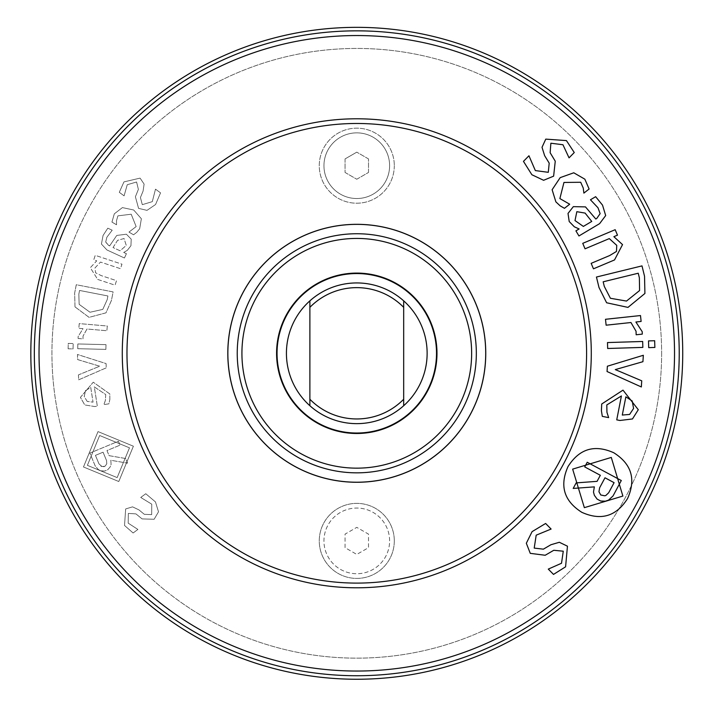 <?xml version="1.0" encoding="UTF-8"?>
<svg xmlns="http://www.w3.org/2000/svg" width="715" height="715" viewBox="0 0 715 715"><rect width="100%" height="100%" fill="white"/><g stroke="black" fill="none" stroke-linecap="round" stroke-linejoin="round"><path stroke-width="0.54" stroke-dasharray="3.58 2.68" d="M345.059 158.918L345.059 172.458L345.059 158.918L356.785 152.152L345.059 158.918M345.059 172.458L356.785 179.233L345.059 172.458M356.785 179.233L368.511 172.458L356.785 179.233M368.511 172.458L368.511 158.918L368.511 172.458M368.511 158.918L356.785 152.152L368.511 158.918M389.612 165.692A32.827 32.827 0 0 1 340.367 194.123A32.827 32.827 0 0 1 340.367 137.262A32.827 32.827 0 0 1 389.612 165.692A32.827 32.827 0 0 0 340.367 137.262A32.827 32.827 0 0 0 340.367 194.123A32.827 32.827 0 0 0 389.612 165.692M394.305 165.692A37.52 37.52 0 0 1 338.025 198.18A37.52 37.52 0 0 1 338.025 133.196A37.52 37.52 0 0 1 394.305 165.692A37.52 37.52 0 0 0 338.025 133.196A37.52 37.52 0 0 0 338.025 198.18A37.52 37.52 0 0 0 394.305 165.692M345.059 547.663L345.059 534.123L356.785 527.357L368.511 534.123L368.511 547.663L356.785 554.429L345.059 547.663L345.059 534.123L356.785 527.357L368.511 534.123L368.511 547.663L356.785 554.429L345.059 547.663M389.612 540.898A32.827 32.827 0 0 0 340.367 512.458A32.827 32.827 0 0 0 340.367 569.328A32.827 32.827 0 0 0 389.612 540.898A32.827 32.827 0 0 0 340.367 512.458A32.827 32.827 0 0 0 340.367 569.328A32.827 32.827 0 0 0 389.612 540.898M394.305 540.898A37.52 37.52 0 0 0 338.025 508.401A37.52 37.52 0 0 0 338.025 573.385A37.52 37.52 0 0 0 394.305 540.898A37.52 37.52 0 0 0 338.025 508.401A37.52 37.52 0 0 0 338.025 573.385A37.52 37.52 0 0 0 394.305 540.898M641.73 380.809L641.346 386.958L607.053 371.523L607.384 366.214L643.33 355.284L642.928 361.692L615.284 369.601L641.73 380.809M642.848 347.401L607.67 348.491L607.491 342.565L642.669 341.475L642.848 347.401M614.516 259.947L593.459 268.813L591.162 263.343L609.654 255.559L616.464 251.457L616.75 245.361L609.287 238.604L585.04 248.811L582.743 243.341L615.177 229.694L617.483 235.155L613.872 236.674L622.533 244.61L614.516 259.947M591.752 221.427L585.102 213.088L576.835 211.685L575.003 220.569L583.36 226.423L591.752 221.427M575.915 230.865L579.114 228.952L574.342 226.807L569.212 221.543L568.014 213.445L573.341 206.644L585.478 206.894L595.801 219.013L596.784 218.433L600.126 213.651L597.99 207.761L590.447 199.78L595.64 196.688L602.513 205.107L605.685 215.564L599.617 223.643L578.953 235.959L575.915 230.865M543.606 180.287L531.889 174.746L523.46 161.358L528.948 155.772L535.347 170.581L548.289 172.315L549.2 163.145L544.642 155.682L542.015 147.299L545.777 139.121L566.432 140.596L574.261 152.536L569.042 157.854L562.955 144.743L550.872 143.215L550.13 152.706L555.26 161.206L553.625 176.158L543.606 180.287M560.149 205.84L555.868 201.853L552.123 189.725L560.185 177.633L573.77 172.789L584.852 179.179L589.115 189.01L583.878 193.113L583.252 188.054L580.705 182.271L563.956 182.45L559.872 198.573L569.685 204.213L564.448 208.315L560.149 205.84M639.585 290.549L639.371 277.849L638.245 273.228L603.165 281.808L604.3 286.429L610.404 298.271L626.501 301.069L639.585 290.549M644.912 293.472L627.976 307.396L606.615 302.767L599.009 287.519L596.444 277.036L641.999 265.891L644.537 276.267L644.912 293.472M642.284 334.12L636.162 334.772L636.055 331.268L630.952 322.528L606.123 325.191L605.498 319.292L640.488 315.547L641.123 321.437L635.903 322L642.222 331.715L642.284 334.12M654.869 347.445L648.711 347.642L648.505 340.912L654.654 340.724L654.869 347.445M629.611 414.441L633.579 408.444L632.212 401.008L625.866 396.825L622.291 415.058L629.611 414.441M601.404 410.732L601.717 404.011L622.997 390.14L638.289 409.713L632.48 418.954L619.905 420.483L616.732 419.857L621.424 395.949L606.803 404.931L606.946 412.323L608.653 417.614L602.316 416.371L601.404 410.732M611.289 457.43L572.652 469.129L584.352 507.659L622.881 496.067L611.289 457.43M581.849 512.333C564.028 501.081 559.407 485.843 567.987 466.627C579.284 448.779 594.549 444.158 613.792 452.765C631.586 464.017 636.18 479.291 627.556 498.57C616.303 516.355 601.065 520.94 581.849 512.333M604.64 495.781L605.828 495.495L608.679 492.76L614.096 482.67L604.997 477.79L599.626 487.8L598.947 491.75L600.761 494.986L604.64 495.781M573.198 488.425L576.174 482.884L597.079 481.347L600.332 475.287L584.727 466.922L587.23 462.256L621.299 480.525L613.023 495.96L608.528 500.134L605.337 501.197L600.707 501.018L597.114 499.097L594.371 495.307L593.486 492.063L594.362 486.879L573.198 488.425M526.329 543.257L532.085 531.647L545.625 523.469L551.104 529.055L536.187 535.178L534.212 548.092L543.373 549.165L550.908 544.75L559.345 542.274L567.451 546.188L565.592 566.816L553.508 574.413L548.289 569.104L561.516 563.259L563.268 551.202L553.785 550.282L545.196 555.26L530.271 553.347L526.329 543.257M591.287 353.29A234.502 234.502 0 0 1 239.534 556.377A234.502 234.502 0 0 1 239.534 150.204A234.502 234.502 0 0 1 591.287 353.29A234.502 234.502 0 0 1 239.534 556.377A234.502 234.502 0 0 1 239.534 150.204A234.502 234.502 0 0 1 591.287 353.29A234.502 234.502 0 0 1 239.534 556.377A234.502 234.502 0 0 1 239.534 150.204A234.502 234.502 0 0 1 591.287 353.29M78.436 374.901L78.686 379.826L106.276 367.832L106.07 363.578L77.426 354.47L77.676 359.6L99.716 366.205L78.436 374.901L78.686 379.826L106.276 367.832L106.07 363.578L77.426 354.47L77.676 359.6L99.716 366.205L78.436 374.901M77.738 348.688L105.883 349.394L105.999 344.648L77.855 343.951L77.738 348.688L105.883 349.394L105.999 344.648L77.855 343.951L77.738 348.688M97.687 279.431L115.035 285.169L116.518 280.664L101.28 275.624L95.587 272.781L94.979 267.937L100.502 262.074L120.478 268.679L121.97 264.175L95.238 255.344L93.745 259.849L96.722 260.832L90.313 267.714L97.687 279.431L115.035 285.169L116.518 280.664L101.28 275.624L95.587 272.781L94.979 267.937L100.502 262.074L120.478 268.679L121.97 264.175L95.238 255.344L93.745 259.849L96.722 260.832L90.313 267.714L97.687 279.431M113.015 247.542L117.591 240.338L124.044 238.515L126.26 245.424L120.111 250.795L113.015 247.542L117.591 240.338L124.044 238.515L126.26 245.424L120.111 250.795L113.015 247.542M126.412 253.691L123.704 252.449L127.324 250.33L130.952 245.701L131.211 239.168L126.385 234.207L116.759 235.441L109.583 245.969L108.752 245.585L105.686 242.072L106.884 237.201L112.201 230.203L107.804 228.192L103.058 235.476L101.423 244.065L106.946 249.973L124.437 257.999L126.412 253.691L123.704 252.449L127.324 250.33L130.952 245.701L131.211 239.168L126.385 234.207L116.759 235.441L109.583 245.969L105.686 242.072L106.884 237.201L112.201 230.203L107.804 228.192L103.058 235.476L101.423 244.065L106.946 249.973L124.437 257.999L126.412 253.691M147.004 210.362L155.566 204.517L160.535 192.871L155.495 189.153L152.304 201.657L142.303 204.66L140.426 197.528L143.089 191.057L144.108 184.104L140.095 178.115L123.963 181.887L119.289 192.308L124.088 195.847L127.243 184.72L136.592 181.994L138.379 189.395L135.394 196.759L138.576 208.369L147.004 210.362L155.566 204.517L160.535 192.871L155.495 189.153L152.304 201.657L142.303 204.66L140.426 197.528L143.089 191.057L144.108 184.104L140.095 178.115L123.963 181.887L119.289 192.308L124.088 195.847L127.243 184.72L136.592 181.994L138.379 189.395L135.394 196.759L138.576 208.369L147.004 210.362M136.699 232.366L139.666 228.755L141.364 218.745L133.696 210.004L122.408 207.6L114.302 213.839L111.951 222.088L116.536 224.778L116.5 220.703L117.912 215.85L131.211 214.223L136.154 226.584L128.959 232.089L133.553 234.788L136.699 232.366L139.666 228.755L141.364 218.745L133.696 210.004L122.408 207.6L114.302 213.839L111.951 222.088L116.536 224.778L116.5 220.703L117.912 215.85L131.211 214.223L136.154 226.584L128.959 232.089L133.553 234.788L136.699 232.366M79.151 304.349L78.838 294.187L79.562 290.451L107.911 295.974L107.187 299.701L102.763 309.407L90.001 312.249L79.151 304.349L78.838 294.187L79.562 290.451L107.911 295.974L107.187 299.701L102.763 309.407L90.001 312.249L79.151 304.349M75.004 306.887L89.071 317.362L105.963 312.848L111.46 300.38L113.104 291.908L76.273 284.731L74.646 293.123L75.004 306.887L89.071 317.362L105.963 312.848L111.46 300.38L113.104 291.908L76.273 284.731L74.646 293.123L75.004 306.887M78.105 338.481L83.011 338.901L83.038 336.104L86.98 329.025L106.884 330.732L107.286 326.004L79.231 323.6L78.829 328.319L83.011 328.677L78.123 336.559L78.105 338.481L83.011 338.901L83.038 336.104L86.98 329.025L106.884 330.732L107.286 326.004L79.231 323.6L78.829 328.319L83.011 328.677L78.123 336.559L78.105 338.481M68.122 348.786L73.046 348.902L73.18 343.522L68.256 343.406L68.122 348.786L73.046 348.902L73.18 343.522L68.256 343.406L68.122 348.786M87.194 401.428L84.218 396.503L85.541 390.605L90.742 387.459L93.039 402.143L87.194 401.428L84.218 396.503L85.541 390.605L90.742 387.459L93.039 402.143L87.194 401.428M109.86 399.336L109.824 393.956L93.245 382.203L80.411 397.379L84.763 404.949L94.773 406.549L97.32 406.156L94.317 386.895L105.722 394.537L105.382 400.436L103.854 404.61L108.957 403.814L109.86 399.336L109.824 393.956L93.245 382.203L80.411 397.379L84.763 404.949L94.773 406.549L97.32 406.156L94.317 386.895L105.722 394.537L105.382 400.436L103.854 404.61L108.957 403.814L109.86 399.336M99.653 435.498L129.495 447.84L117.153 477.602L87.391 465.349L99.653 435.498L129.495 447.84L117.153 477.602L87.391 465.349L99.653 435.498M118.779 481.517L133.401 446.214L98.027 431.583L83.476 466.975L118.779 481.517L133.401 446.214L98.027 431.583L83.476 466.975L118.779 481.517M101.932 466.555L98.956 463.829L95.435 455.366L103.067 452.202L106.553 460.594L106.785 463.794L105.087 466.225L103.988 466.68L101.012 466.234L98.956 463.829L95.435 455.366L103.067 452.202L106.553 460.594L106.785 463.794L105.087 466.225L101.932 466.555M127.547 463.159L125.617 458.512L109.091 455.661L106.973 450.575L120.049 445.141L118.422 441.227L89.867 453.096L95.247 466.037L98.5 469.71L100.958 470.81L104.658 471.033L107.67 469.782L110.146 466.984L111.102 464.464L110.816 460.272L127.547 463.159L125.617 458.512L109.091 455.661L106.973 450.575L120.049 445.141L118.422 441.227L89.867 453.096L95.247 466.037L98.5 469.71L100.958 470.81L104.658 471.033L107.67 469.782L110.146 466.984L111.102 464.464L110.816 460.272L127.547 463.159M158.516 511.797L155.441 501.903L145.771 493.734L140.739 497.452L151.75 504.173L151.678 514.621L144.314 514.317L138.916 509.875L132.561 506.855L125.661 508.928L124.526 525.453L133.115 532.988L137.906 529.44L128.2 523.157L128.334 513.415L135.939 513.888L142.097 518.902L154.136 519.269L158.516 511.797L155.441 501.903L145.771 493.734L140.739 497.452L151.75 504.173L151.678 514.621L144.314 514.317L138.916 509.875L132.561 506.855L125.661 508.928L124.526 525.453L133.115 532.988L137.906 529.44L128.2 523.157L128.334 513.415L135.939 513.888L142.097 518.902L154.136 519.269L158.516 511.797M309.881 405.727L309.881 300.854A70.347 70.347 0 0 1 403.68 300.854L403.68 405.727A70.347 70.347 0 0 1 309.881 405.727L309.881 300.854A70.347 70.347 0 0 0 309.881 405.727L309.881 300.854M403.68 399.247L403.68 405.727A70.347 70.347 0 0 0 427.132 353.29A70.347 70.347 0 0 1 321.607 414.217A70.347 70.347 0 0 1 321.607 292.364A70.347 70.347 0 0 1 427.132 353.29A70.347 70.347 0 0 1 321.607 414.217A70.347 70.347 0 0 1 321.607 292.364A70.347 70.347 0 0 1 427.132 353.29A70.347 70.347 0 0 0 403.68 300.854L403.68 399.247A65.664 65.664 0 0 1 309.881 399.247M356.785 675.729A322.438 322.438 0 0 0 636.028 192.076A322.438 322.438 0 0 0 77.542 192.076A322.438 322.438 0 0 0 356.785 675.729A322.438 322.438 0 0 0 636.028 192.076A322.438 322.438 0 0 0 77.542 192.076A322.438 322.438 0 0 0 356.785 675.729M679.178 353.29A322.394 322.394 0 0 0 195.588 74.092A322.394 322.394 0 0 0 195.588 632.489A322.394 322.394 0 0 0 679.178 353.29A322.394 322.394 0 0 1 195.588 632.489A322.394 322.394 0 0 1 195.588 74.092A322.394 322.394 0 0 1 679.178 353.29A322.394 322.394 0 0 1 195.588 632.489A322.394 322.394 0 0 1 195.588 74.092A322.394 322.394 0 0 1 679.178 353.29A322.394 322.394 0 0 1 195.588 632.489A322.394 322.394 0 0 1 195.588 74.092A322.394 322.394 0 0 1 679.178 353.29M436.516 353.29A79.731 79.731 0 0 1 316.915 422.342A79.731 79.731 0 0 1 316.915 284.239A79.731 79.731 0 0 1 436.516 353.29A79.731 79.731 0 0 1 316.915 422.342A79.731 79.731 0 0 1 316.915 284.239A79.731 79.731 0 0 1 436.516 353.29A79.731 79.731 0 0 1 316.915 422.342A79.731 79.731 0 0 1 316.915 284.239A79.731 79.731 0 0 1 436.516 353.29M436.981 353.29A80.196 80.196 0 0 1 316.682 422.744A80.196 80.196 0 0 1 316.682 283.837A80.196 80.196 0 0 1 436.981 353.29A80.196 80.196 0 0 1 316.682 422.744A80.196 80.196 0 0 1 316.682 283.837A80.196 80.196 0 0 1 436.981 353.29A80.196 80.196 0 0 1 316.682 422.744A80.196 80.196 0 0 1 316.682 283.837A80.196 80.196 0 0 1 436.981 353.29M471.641 353.29A114.856 114.856 0 0 1 299.353 452.765A114.856 114.856 0 0 1 299.353 253.825A114.856 114.856 0 0 1 471.641 353.29M476.333 353.29A119.548 119.548 0 0 1 297.011 456.822A119.548 119.548 0 0 1 297.011 249.758A119.548 119.548 0 0 1 476.333 353.29M485.708 353.29A128.932 128.932 0 0 1 292.319 464.947A128.932 128.932 0 0 1 292.319 241.634A128.932 128.932 0 0 1 485.708 353.29A128.932 128.932 0 0 1 292.319 464.947A128.932 128.932 0 0 1 292.319 241.634A128.932 128.932 0 0 1 485.708 353.29A128.932 128.932 0 0 1 292.319 464.947A128.932 128.932 0 0 1 292.319 241.634A128.932 128.932 0 0 1 485.708 353.29M485.762 353.29A128.977 128.977 0 0 1 292.292 464.991A128.977 128.977 0 0 1 292.292 241.599A128.977 128.977 0 0 1 485.762 353.29A128.977 128.977 0 0 1 292.292 464.991A128.977 128.977 0 0 1 292.292 241.599A128.977 128.977 0 0 1 485.762 353.29A128.977 128.977 0 0 1 292.292 464.991A128.977 128.977 0 0 1 292.292 241.599A128.977 128.977 0 0 1 485.762 353.29M679.223 353.29A322.438 322.438 0 0 1 195.561 632.534A322.438 322.438 0 0 1 195.561 74.047A322.438 322.438 0 0 1 679.223 353.29A322.438 322.438 0 0 1 195.561 632.534A322.438 322.438 0 0 1 195.561 74.047A322.438 322.438 0 0 1 679.223 353.29A322.438 322.438 0 0 1 195.561 632.534A322.438 322.438 0 0 1 195.561 74.047A322.438 322.438 0 0 1 679.223 353.29M309.881 307.343A65.664 65.664 0 0 1 403.68 307.343M403.68 300.854L403.68 405.727M661.634 353.29A304.849 304.849 0 0 1 204.356 617.304A304.849 304.849 0 0 1 204.356 89.286A304.849 304.849 0 0 1 661.634 353.29A304.849 304.849 0 0 0 204.356 89.286A304.849 304.849 0 0 0 204.356 617.304A304.849 304.849 0 0 0 661.634 353.29M674.531 353.29A317.755 317.755 0 0 1 197.903 628.476A317.755 317.755 0 0 1 197.903 78.114A317.755 317.755 0 0 1 674.531 353.29M356.785 679.25A325.96 325.96 0 0 0 639.067 190.315A325.96 325.96 0 0 0 74.494 190.315A325.96 325.96 0 0 0 356.785 679.25M586.595 353.29A229.81 229.81 0 0 1 241.876 552.311A229.81 229.81 0 0 1 241.876 154.27A229.81 229.81 0 0 1 586.595 353.29"/><path stroke-width="1.07" d="M641.73 380.809L641.346 386.958L607.053 371.523L607.384 366.214L643.33 355.284L642.928 361.692L615.284 369.601L641.73 380.809M642.848 347.401L607.67 348.491L607.491 342.565L642.669 341.475L642.848 347.401M614.516 259.947L593.459 268.813L591.162 263.343L609.654 255.559L616.464 251.457L616.75 245.361L609.287 238.604L585.04 248.811L582.743 243.341L615.177 229.694L617.483 235.155L613.872 236.674L622.533 244.61L614.516 259.947M591.752 221.427L585.102 213.088L576.835 211.685L575.003 220.569L583.36 226.423L591.752 221.427M575.915 230.865L579.114 228.952L574.342 226.807L569.212 221.543L568.014 213.445L573.341 206.644L585.478 206.894L595.801 219.013L596.784 218.433L600.126 213.651L597.99 207.761L590.447 199.78L595.64 196.688L602.513 205.107L605.685 215.564L599.617 223.643L578.953 235.959L575.915 230.865M543.606 180.287L531.889 174.746L523.46 161.358L528.948 155.772L535.347 170.581L548.289 172.315L549.2 163.145L544.642 155.682L542.015 147.299L545.777 139.121L566.432 140.596L574.261 152.536L569.042 157.854L562.955 144.743L550.872 143.215L550.13 152.706L555.26 161.206L553.625 176.158L543.606 180.287M560.149 205.84L555.868 201.853L552.123 189.725L560.185 177.633L573.77 172.789L584.852 179.179L589.115 189.01L583.878 193.113L583.252 188.054L580.705 182.271L563.956 182.45L559.872 198.573L569.685 204.213L564.448 208.315L560.149 205.84M639.585 290.549L639.371 277.849L638.245 273.228L603.165 281.808L604.3 286.429L610.404 298.271L626.501 301.069L639.585 290.549M644.912 293.472L627.976 307.396L606.615 302.767L599.009 287.519L596.444 277.036L641.999 265.891L644.537 276.267L644.912 293.472M642.284 334.12L636.162 334.772L636.055 331.268L630.952 322.528L606.123 325.191L605.498 319.292L640.488 315.547L641.123 321.437L635.903 322L642.222 331.715L642.284 334.12M654.869 347.445L648.711 347.642L648.505 340.912L654.654 340.724L654.869 347.445M629.611 414.441L633.579 408.444L632.212 401.008L625.866 396.825L622.291 415.058L629.611 414.441M601.404 410.732L601.717 404.011L622.997 390.14L638.289 409.713L632.48 418.954L619.905 420.483L616.732 419.857L621.424 395.949L606.803 404.931L606.946 412.323L608.653 417.614L602.316 416.371L601.404 410.732M611.289 457.43L572.652 469.129L584.352 507.659L622.881 496.067L611.289 457.43M581.849 512.333C564.028 501.081 559.407 485.843 567.987 466.627C579.284 448.779 594.549 444.158 613.792 452.765C631.586 464.017 636.18 479.291 627.556 498.57C616.303 516.355 601.065 520.94 581.849 512.333M604.64 495.781L605.828 495.495L608.679 492.76L614.096 482.67L604.997 477.79L599.626 487.8L598.947 491.75L600.761 494.986L604.64 495.781M573.198 488.425L576.174 482.884L597.079 481.347L600.332 475.287L584.727 466.922L587.23 462.256L621.299 480.525L613.023 495.96L608.528 500.134L605.337 501.197L600.707 501.018L597.114 499.097L594.371 495.307L593.486 492.063L594.362 486.879L573.198 488.425M526.329 543.257L532.085 531.647L545.625 523.469L551.104 529.055L536.187 535.178L534.212 548.092L543.373 549.165L550.908 544.75L559.345 542.274L567.451 546.188L565.592 566.816L553.508 574.413L548.289 569.104L561.516 563.259L563.268 551.202L553.785 550.282L545.196 555.26L530.271 553.347L526.329 543.257M309.881 399.247L309.881 405.727A70.347 70.347 0 0 1 309.881 300.854L309.881 399.247A65.664 65.664 0 0 0 403.68 399.247L403.68 300.854A70.347 70.347 0 0 1 403.68 405.727L403.68 399.247M309.881 307.343A65.664 65.664 0 0 1 403.68 307.343M309.881 300.854A70.347 70.347 0 0 1 403.68 300.854M403.68 405.727A70.347 70.347 0 0 1 309.881 405.727M436.516 353.29A79.731 79.731 0 0 1 316.915 422.342A79.731 79.731 0 0 1 316.915 284.239A79.731 79.731 0 0 1 436.516 353.29M436.981 353.29A80.196 80.196 0 0 1 316.682 422.744A80.196 80.196 0 0 1 316.682 283.837A80.196 80.196 0 0 1 436.981 353.29M471.641 353.29A114.856 114.856 0 0 1 299.353 452.765A114.856 114.856 0 0 1 299.353 253.825A114.856 114.856 0 0 1 471.641 353.29M476.333 353.29A119.548 119.548 0 0 1 297.011 456.822A119.548 119.548 0 0 1 297.011 249.758A119.548 119.548 0 0 1 476.333 353.29M485.708 353.29A128.932 128.932 0 0 1 292.319 464.947A128.932 128.932 0 0 1 292.319 241.634A128.932 128.932 0 0 1 485.708 353.29M485.762 353.29A128.977 128.977 0 0 1 292.292 464.991A128.977 128.977 0 0 1 292.292 241.599A128.977 128.977 0 0 1 485.762 353.29M591.287 353.29A234.502 234.502 0 0 1 239.534 556.377A234.502 234.502 0 0 1 239.534 150.204A234.502 234.502 0 0 1 591.287 353.29M679.223 353.29A322.438 322.438 0 0 1 195.561 632.534A322.438 322.438 0 0 1 195.561 74.047A322.438 322.438 0 0 1 679.223 353.29M674.531 353.29A317.755 317.755 0 0 1 197.903 628.476A317.755 317.755 0 0 1 197.903 78.114A317.755 317.755 0 0 1 674.531 353.29M356.785 679.25A325.96 325.96 0 0 0 639.067 190.315A325.96 325.96 0 0 0 74.494 190.315A325.96 325.96 0 0 0 356.785 679.25M586.595 353.29A229.81 229.81 0 0 1 241.876 552.311A229.81 229.81 0 0 1 241.876 154.27A229.81 229.81 0 0 1 586.595 353.29"/></g></svg>
